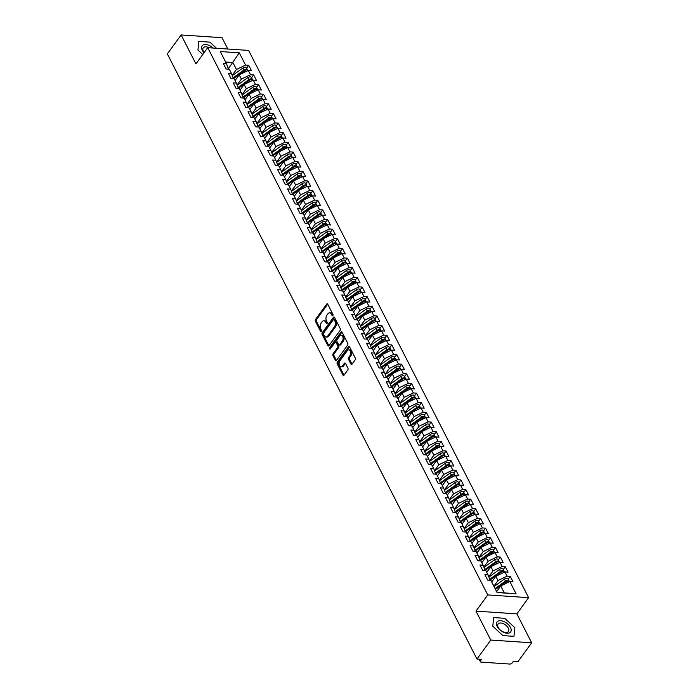 <?xml version="1.0" encoding="UTF-8"?>
<svg xmlns="http://www.w3.org/2000/svg" width="699" height="699" viewBox="0 0 699 699"><rect width="100%" height="100%" fill="white"/><g stroke="black" fill="none" stroke-linecap="round" stroke-linejoin="round"><path stroke-width="1.05" d="M332.811 315.555A0.891 0.55 -86.2 0 0 332.899 314.297L327.752 304.24A1.276 0.786 -86.2 0 0 327.219 303.82A1.276 0.786 -86.2 0 0 326.651 304.144L315.52 319.452A1.276 0.786 -86.2 0 0 315.389 321.243L320.535 331.3A0.891 0.55 -86.2 0 0 321.4 330.111L320.727 328.81A4.08 2.508 -86.2 0 1 321.164 323.06L322.09 321.785A4.08 2.508 -86.2 0 1 323.908 320.745A4.08 2.508 -86.2 0 1 325.62 322.09L326.284 323.392A0.891 0.55 -86.2 0 0 327.149 322.204L326.485 320.902A4.08 2.508 -86.2 0 1 326.914 315.153L327.84 313.877A4.08 2.508 -86.2 0 1 329.666 312.837A4.08 2.508 -86.2 0 1 331.37 314.183L332.034 315.485A0.891 0.55 -86.2 0 0 332.811 315.555L332.034 315.485M350.933 364.048A1.276 0.786 -86.2 0 0 351.466 364.467A1.276 0.786 -86.2 0 0 352.034 364.144L355.162 359.845A1.276 0.786 -86.2 0 0 355.293 358.045L349.579 346.879A1.276 0.786 -86.2 0 0 349.046 346.459A1.276 0.786 -86.2 0 0 348.478 346.783L337.337 362.091A1.276 0.786 -86.2 0 0 337.206 363.891L342.921 375.057A1.276 0.786 -86.2 0 0 343.454 375.477A1.276 0.786 -86.2 0 0 344.022 375.153L347.796 369.963A1.276 0.786 -86.2 0 0 347.927 368.172L345.489 363.384A1.276 0.786 -86.2 0 0 344.948 362.964A1.276 0.786 -86.2 0 0 344.38 363.288L342.51 365.865A3.408 2.097 -86.2 0 1 340.99 366.73A3.408 2.097 -86.2 0 1 339.198 364.485A3.408 2.097 -86.2 0 1 339.924 360.798L347.246 350.723A3.408 2.097 -86.2 0 1 348.775 349.858A3.408 2.097 -86.2 0 1 350.566 352.104A3.408 2.097 -86.2 0 1 349.841 355.791L348.618 357.469A1.276 0.786 -86.2 0 0 348.486 359.26L350.933 364.048L351.955 364.109A1.276 0.786 -86.2 0 0 351.999 364.188M227.813 49.026L222.02 37.694L181.137 34.95L167.332 53.928L476.98 659.035L481.585 659.34L480.571 660.73A1.948 1.075 152.9 0 0 480.37 661.717A1.948 1.075 152.9 0 0 481.165 662.128L509.781 664.05A1.948 1.075 152.9 0 0 512.253 662.853L513.267 661.464L517.863 661.778L531.668 642.8L516.858 613.871L528.645 597.671L487.762 594.928L475.975 611.127L490.785 640.057L476.98 659.035M181.137 34.95L195.938 63.88L207.725 47.681L487.762 594.928M340.09 330.409A1.276 0.786 -86.2 0 0 340.23 328.609L334.515 317.442A1.276 0.786 -86.2 0 0 333.982 317.023A1.276 0.786 -86.2 0 0 333.406 317.346L322.274 332.654A1.276 0.786 -86.2 0 0 322.143 334.454L327.857 345.621A1.276 0.786 -86.2 0 0 328.39 346.04A1.276 0.786 -86.2 0 0 328.958 345.717L340.09 330.409M342.047 332.156L347.761 343.331A1.276 0.786 -86.2 0 1 347.63 345.123L336.49 360.431A1.276 0.786 -86.2 0 1 335.922 360.763A1.276 0.786 -86.2 0 1 335.389 360.334L332.942 355.555A1.276 0.786 -86.2 0 1 333.074 353.764L337.591 347.552A1.276 0.786 -86.2 0 0 337.731 345.752L336.105 342.589A1.276 0.786 -86.2 0 0 335.572 342.161A1.276 0.786 -86.2 0 0 335.004 342.493L330.304 348.95A0.891 0.55 -86.2 0 1 329.622 347.63L340.946 332.06A1.276 0.786 -86.2 0 1 341.514 331.737A1.276 0.786 -86.2 0 1 342.047 332.156M528.645 597.671L248.608 50.424L207.725 47.681M228.521 68.537L239.276 52.818L220.264 51.543L226.528 63.792L223.365 63.583L226.127 68.983L229.289 69.192L231.465 73.439L228.293 73.22L231.063 78.62L234.226 78.838L236.402 83.076L233.23 82.866L235.991 88.266L239.163 88.476L241.33 92.722L238.167 92.513L240.928 97.912L244.1 98.122L246.266 102.369L243.103 102.15L245.865 107.55L249.027 107.768L251.203 112.006L248.031 111.796L250.801 117.196L253.964 117.406L256.14 121.652L252.968 121.443L255.729 126.842L258.901 127.052L261.077 131.298L257.905 131.08L260.666 136.48L263.838 136.698L266.004 140.936L262.841 140.726L265.603 146.126L268.774 146.336L270.941 150.582L267.769 150.372L270.539 155.772L273.702 155.982L275.878 160.228L272.706 160.01L275.467 165.41L278.639 165.628L280.815 169.866L277.643 169.656L280.404 175.056L283.576 175.266L285.742 179.512L282.579 179.293L285.341 184.702L288.512 184.912L290.679 189.149L287.507 188.94L290.277 194.339L293.44 194.558L295.616 198.796L292.444 198.586L295.214 203.986L298.377 204.195L300.553 208.442L297.381 208.223L300.142 213.623L303.314 213.842L305.48 218.079L302.317 217.87L305.079 223.269L308.25 223.479L310.417 227.725L307.254 227.516L310.015 232.916L313.178 233.125L315.354 237.372L312.182 237.153L314.952 242.553L318.115 242.771L320.291 247.009L317.119 246.799L319.88 252.199L323.052 252.409L325.218 256.655L322.056 256.446L324.817 261.845L327.988 262.055L330.155 266.302L326.992 266.083L329.753 271.483L332.925 271.701L335.092 275.939L331.92 275.729L334.69 281.129L337.853 281.339L340.029 285.585L336.857 285.375L339.618 290.775L342.79 290.985L344.965 295.231L341.794 295.013L344.555 300.413L347.726 300.631L349.893 304.869L346.73 304.659L349.491 310.059L352.663 310.269L354.83 314.515L351.658 314.305L354.428 319.705L357.591 319.915L359.767 324.161L356.595 323.943L359.356 329.343L362.528 329.561L364.703 333.799L361.532 333.589L364.293 338.989L367.464 339.198L369.631 343.445L366.468 343.235L369.229 348.635L372.401 348.845L374.568 353.091L371.405 352.873L374.166 358.272L377.329 358.491L379.505 362.729L376.333 362.519L379.103 367.919L382.266 368.128L384.441 372.375L381.27 372.156L384.031 377.565L387.202 377.775L389.369 382.012L386.206 381.803L388.967 387.202L392.139 387.421L394.306 391.658L391.143 391.449L393.904 396.849L397.067 397.058L399.243 401.305L396.071 401.086L398.841 406.486L402.004 406.704L404.179 410.942L401.008 410.732L403.769 416.132L406.94 416.342L409.116 420.588L405.944 420.379L408.705 425.778L411.877 425.988L414.044 430.234L410.881 430.016L413.642 435.416L416.814 435.634L418.981 439.872L415.809 439.662L418.579 445.062L421.742 445.272L423.917 449.518L420.746 449.308L423.507 454.708L426.678 454.918L428.854 459.164L425.682 458.946L428.443 464.346L431.615 464.564L433.782 468.802L430.619 468.592L433.38 473.992L436.552 474.202L438.719 478.448L435.547 478.238L438.317 483.638L441.48 483.848L443.655 488.094L440.484 487.876L443.253 493.276L446.416 493.494L448.592 497.732L445.42 497.522L448.181 502.922L451.353 503.131L453.52 507.378L450.357 507.168L453.118 512.568L456.29 512.778L458.457 517.024L455.294 516.806L458.055 522.205L461.218 522.424L463.393 526.662L460.222 526.452L462.991 531.852L466.154 532.061L468.33 536.308L465.158 536.098L467.919 541.498L471.091 541.708L473.258 545.954L470.095 545.736L472.856 551.135L476.028 551.354L478.195 555.591L475.032 555.382L477.793 560.781L480.964 560.991L483.131 565.238L479.96 565.019L482.729 570.428L485.892 570.637L488.068 574.875L484.896 574.665L487.657 580.065L490.829 580.284L497.094 592.525L516.107 593.801L509.842 581.559L500.755 585.945L496.631 591.616M239.276 52.818L245.541 65.068L236.454 69.454L232.234 75.265M246.651 68.109L248.713 65.278L245.541 65.068M248.713 65.278L251.474 70.678L248.302 70.468L250.478 74.714L241.391 79.101L237.162 84.902M251.588 77.755L253.641 74.924L250.478 74.714M253.641 74.924L256.411 80.324L253.239 80.114L255.406 84.352L246.319 88.747L242.099 94.548M256.524 87.392L258.578 84.57L255.406 84.352M258.578 84.57L261.339 89.97L258.176 89.752L260.343 93.998L251.256 98.384L247.035 104.195M261.461 97.039L263.514 94.208L260.343 93.998M263.514 94.208L266.275 99.608L263.104 99.398L265.279 103.644L256.192 108.03L251.972 113.832M266.389 106.676L268.451 103.854L265.279 103.644M268.451 103.854L271.212 109.254L268.04 109.044L270.216 113.282L261.129 117.677L256.9 123.478M271.326 116.322L273.379 113.5L270.216 113.282M273.379 113.5L276.149 118.9L272.977 118.681L275.144 122.928L266.057 127.314L261.837 133.125M276.262 125.969L278.316 123.138L275.144 122.928M278.316 123.138L281.077 128.537L277.914 128.328L280.081 132.574L270.994 136.96L266.773 142.762M281.199 135.606L283.252 132.784L280.081 132.574M283.252 132.784L286.013 138.184L282.85 137.974L285.017 142.212L275.93 146.598L271.71 152.408M286.127 145.252L288.189 142.43L285.017 142.212M288.189 142.43L290.95 147.83L287.778 147.611L289.954 151.858L280.867 156.244L276.638 162.054M291.064 154.898L293.117 152.067L289.954 151.858M293.117 152.067L295.887 157.467L292.715 157.258L294.891 161.504L285.804 165.89L281.575 171.692M296 164.536L298.054 161.714L294.891 161.504M298.054 161.714L300.815 167.113L297.652 166.904L299.819 171.141L290.732 175.528L286.511 181.338M300.937 174.182L302.99 171.36L299.819 171.141M302.99 171.36L305.751 176.76L302.588 176.541L304.755 180.788L295.668 185.174L291.448 190.984M305.865 183.828L307.927 180.997L304.755 180.788M307.927 180.997L310.688 186.397L307.516 186.187L309.692 190.434L300.605 194.82L296.385 200.622M310.802 193.466L312.855 190.644L309.692 190.434M312.855 190.644L315.625 196.043L312.453 195.834L314.629 200.071L305.542 204.458L301.313 210.268M315.738 203.112L317.792 200.29L314.629 200.071M317.792 200.29L320.561 205.689L317.39 205.471L319.557 209.717L310.47 214.104L306.249 219.905M320.675 212.758L322.728 209.927L319.557 209.717M322.728 209.927L325.489 215.327L322.326 215.117L324.493 219.364L315.406 223.75L311.186 229.552M325.612 222.396L327.665 219.573L324.493 219.364M327.665 219.573L330.426 224.973L327.254 224.763L329.43 229.001L320.343 233.387L316.123 239.198M330.54 232.042L332.602 229.211L329.43 229.001M332.602 229.211L335.363 234.619L332.191 234.401L334.367 238.647L325.28 243.034L321.051 248.835M335.476 241.688L337.53 238.857L334.367 238.647M337.53 238.857L340.299 244.257L337.128 244.047L339.295 248.285L330.208 252.68L325.987 258.481M340.413 251.325L342.466 248.503L339.295 248.285M342.466 248.503L345.227 253.903L342.064 253.685L344.231 257.931L335.144 262.317L330.924 268.128M345.35 260.972L347.403 258.141L344.231 257.931M347.403 258.141L350.164 263.54L346.992 263.331L349.168 267.577L340.081 271.963L335.861 277.765M350.278 270.618L352.34 267.787L349.168 267.577M352.34 267.787L355.101 273.187L351.929 272.977L354.105 277.215L345.018 281.61L340.789 287.411M355.214 280.255L357.268 277.433L354.105 277.215M357.268 277.433L360.037 282.833L356.866 282.614L359.041 286.861L349.946 291.247L345.725 297.058M360.151 289.902L362.204 287.071L359.041 286.861M362.204 287.071L364.965 292.47L361.802 292.261L363.969 296.507L354.882 300.893L350.662 306.695M365.088 299.539L367.141 296.717L363.969 296.507M367.141 296.717L369.902 302.117L366.739 301.907L368.906 306.145L359.819 310.539L355.599 316.341M370.016 309.185L372.078 306.363L368.906 306.145M372.078 306.363L374.839 311.763L371.667 311.544L373.843 315.791L364.756 320.177L360.527 325.987M374.952 318.831L377.006 316L373.843 315.791M377.006 316L379.775 321.4L376.604 321.191L378.779 325.437L369.692 329.823L365.463 335.625M379.889 328.469L381.942 325.647L378.779 325.437M381.942 325.647L384.703 331.046L381.54 330.837L383.707 335.074L374.62 339.461L370.4 345.271M384.826 338.115L386.879 335.293L383.707 335.074M386.879 335.293L389.64 340.693L386.477 340.474L388.644 344.721L379.557 349.107L375.337 354.917M389.754 347.761L391.816 344.93L388.644 344.721M391.816 344.93L394.577 350.33L391.405 350.12L393.581 354.367L384.494 358.753L380.273 364.555M394.69 357.399L396.744 354.576L393.581 354.367M396.744 354.576L399.513 359.976L396.342 359.767L398.517 364.004L389.43 368.39L385.201 374.201M399.627 367.045L401.68 364.223L398.517 364.004M401.68 364.223L404.45 369.622L401.278 369.404L403.445 373.65L394.358 378.037L390.138 383.847M404.564 376.691L406.617 373.86L403.445 373.65M406.617 373.86L409.378 379.26L406.215 379.05L408.382 383.297L399.295 387.683L395.075 393.485M409.5 386.329L411.554 383.506L408.382 383.297M411.554 383.506L414.315 388.906L411.143 388.696L413.319 392.934L404.232 397.32L400.011 403.131M414.428 395.975L416.49 393.153L413.319 392.934M416.49 393.153L419.251 398.552L416.08 398.334L418.255 402.58L409.168 406.967L404.939 412.768M419.365 405.621L421.418 402.79L418.255 402.58M421.418 402.79L424.188 408.19L421.016 407.98L423.183 412.218L414.096 416.613L409.876 422.414M424.302 415.258L426.355 412.436L423.183 412.218M426.355 412.436L429.116 417.836L425.953 417.626L428.12 421.864L419.033 426.25L414.813 432.061M429.238 424.905L431.292 422.074L428.12 421.864M431.292 422.074L434.053 427.482L430.89 427.264L433.057 431.51L423.97 435.896L419.75 441.698M434.166 434.551L436.228 431.72L433.057 431.51M436.228 431.72L438.989 437.12L435.818 436.91L437.993 441.148L428.906 445.543L424.677 451.344M439.103 444.188L441.156 441.366L437.993 441.148M441.156 441.366L443.926 446.766L440.754 446.547L442.93 450.794L433.834 455.18L429.614 460.991M444.04 453.834L446.093 451.004L442.93 450.794M446.093 451.004L448.854 456.403L445.691 456.194L447.858 460.44L438.771 464.826L434.551 470.628M448.976 463.481L451.03 460.65L447.858 460.44M451.03 460.65L453.791 466.05L450.628 465.84L452.795 470.077L443.708 474.472L439.488 480.274M453.904 473.118L455.966 470.296L452.795 470.077M455.966 470.296L458.727 475.696L455.556 475.477L457.731 479.724L448.644 484.11L444.415 489.92M458.841 482.764L460.894 479.933L457.731 479.724M460.894 479.933L463.664 485.333L460.492 485.123L462.668 489.37L453.581 493.756L449.352 499.558M463.778 492.402L465.831 489.58L462.668 489.37M465.831 489.58L468.592 494.979L465.429 494.77L467.596 499.007L458.509 503.402L454.289 509.204M468.714 502.048L470.768 499.226L467.596 499.007M470.768 499.226L473.529 504.626L470.366 504.407L472.533 508.654L463.446 513.04L459.226 518.85M473.651 511.694L475.704 508.863L472.533 508.654M475.704 508.863L478.466 514.263L475.294 514.053L477.469 518.3L468.382 522.686L464.162 528.488M478.579 521.332L480.641 518.509L477.469 518.3M480.641 518.509L483.402 523.909L480.23 523.7L482.406 527.937L473.319 532.323L469.09 538.134M483.516 530.978L485.569 528.156L482.406 527.937M485.569 528.156L488.339 533.555L485.167 533.337L487.334 537.583L478.247 541.97L474.027 547.78M488.452 540.624L490.506 537.793L487.334 537.583M490.506 537.793L493.267 543.193L490.104 542.983L492.271 547.23L483.184 551.616L478.964 557.418M493.389 550.262L495.442 547.439L492.271 547.23M495.442 547.439L498.204 552.839L495.032 552.629L497.207 556.867L488.12 561.253L483.9 567.064M498.317 559.908L500.379 557.086L497.207 556.867M500.379 557.086L503.14 562.485L499.968 562.267L502.144 566.513L493.057 570.9L488.828 576.71M503.254 569.554L505.307 566.723L502.144 566.513M505.307 566.723L508.077 572.123L504.905 571.913L507.072 576.159L497.985 580.546L493.87 586.216M508.19 579.191L510.244 576.369L507.072 576.159M510.244 576.369L513.005 581.769L509.842 581.559M490.069 580.231L488.068 574.875M497.033 592.403L504.302 592.883L500.755 585.945M504.302 592.883L516.107 593.801M485.132 570.585L483.131 565.238M497.985 580.546L495.818 576.299L491.694 581.97M504.905 571.913L495.818 576.299M480.204 560.939L478.195 555.591M493.057 570.9L490.881 566.653L486.757 572.324M499.968 562.267L490.881 566.653M475.268 551.301L473.258 545.954M488.12 561.253L485.945 557.016L481.821 562.686M495.032 552.629L485.945 557.016M470.331 541.655L468.33 536.308M483.184 551.616L481.017 547.369L476.893 553.04M490.104 542.983L481.017 547.369M465.394 532.009L463.393 526.662M478.247 541.97L476.08 537.732L471.956 543.394M485.167 533.337L476.08 537.732M460.466 522.371L458.457 517.024M473.319 532.323L471.143 528.086L467.019 533.756M480.23 523.7L471.143 528.086M455.53 512.725L453.52 507.378M468.382 522.686L466.207 518.44L462.083 524.11M475.294 514.053L466.207 518.44M450.593 503.079L448.592 497.732M463.446 513.04L461.279 508.802L457.155 514.464M470.366 504.407L461.279 508.802M445.656 493.442L443.655 488.094M458.509 503.402L456.342 499.156L452.218 504.827M465.429 494.77L456.342 499.156M440.728 483.795L438.719 478.448M453.581 493.756L451.405 489.51L447.281 495.18M460.492 485.123L451.405 489.51M435.792 474.158L433.782 468.802M448.644 484.11L446.469 479.872L442.345 485.534M455.556 475.477L446.469 479.872M430.855 464.512L428.854 459.164M443.708 474.472L441.541 470.226L437.417 475.897M450.628 465.84L441.541 470.226M425.918 454.866L423.917 449.518M438.771 464.826L436.604 460.58L432.48 466.25M445.691 456.194L436.604 460.58M420.99 445.228L418.981 439.872M433.834 455.18L431.667 450.942L427.543 456.613M440.754 446.547L431.667 450.942M416.054 435.582L414.044 430.234M428.906 445.543L426.731 441.296L422.607 446.967M435.818 436.91L426.731 441.296M411.117 425.936L409.116 420.588M423.97 435.896L421.794 431.65L417.679 437.321M430.89 427.264L421.794 431.65M406.18 416.298L404.179 410.942M419.033 426.25L416.866 422.013L412.742 427.683M425.953 417.626L416.866 422.013M401.243 406.652L399.243 401.305M414.096 416.613L411.929 412.366L407.805 418.037M421.016 407.98L411.929 412.366M396.316 397.006L394.306 391.658M409.168 406.967L406.993 402.72L402.869 408.391M416.08 398.334L406.993 402.72M391.379 387.368L389.369 382.012M404.232 397.32L402.056 393.083L397.932 398.753M411.143 388.696L402.056 393.083M386.442 377.722L384.441 372.375M399.295 387.683L397.128 383.436L393.004 389.107M406.215 379.05L397.128 383.436M381.505 368.076L379.505 362.729M394.358 378.037L392.191 373.79L388.067 379.461M401.278 369.404L392.191 373.79M376.578 358.438L374.568 353.091M389.43 368.39L387.255 364.153L383.131 369.823M396.342 359.767L387.255 364.153M371.641 348.792L369.631 343.445M384.494 358.753L382.318 354.507L378.194 360.177M391.405 350.12L382.318 354.507M366.704 339.146L364.703 333.799M379.557 349.107L377.39 344.869L373.266 350.531M386.477 340.474L377.39 344.869M361.767 329.509L359.767 324.161M374.62 339.461L372.453 335.223L368.329 340.894M381.54 330.837L372.453 335.223M356.839 319.862L354.83 314.515M369.692 329.823L367.517 325.577L363.393 331.247M376.604 321.191L367.517 325.577M351.903 310.216L349.893 304.869M364.756 320.177L362.58 315.939L358.456 321.601M371.667 311.544L362.58 315.939M346.966 300.579L344.965 295.231M359.819 310.539L357.652 306.293L353.528 311.964M366.739 301.907L357.652 306.293M342.029 290.933L340.029 285.585M354.882 300.893L352.715 296.647L348.591 302.317M361.802 292.261L352.715 296.647M337.093 281.295L335.092 275.939M349.946 291.247L347.779 287.009L343.655 292.671M356.866 282.614L347.779 287.009M332.165 271.649L330.155 266.302M345.018 281.61L342.842 277.363L338.718 283.034M351.929 272.977L342.842 277.363M327.228 262.003L325.218 256.655M340.081 271.963L337.905 267.717L333.79 273.388M346.992 263.331L337.905 267.717M322.291 252.365L320.291 247.009M335.144 262.317L332.977 258.08L328.853 263.75M342.064 253.685L332.977 258.08M317.355 242.719L315.354 237.372M330.208 252.68L328.041 248.433L323.917 254.104M337.128 244.047L328.041 248.433M312.427 233.073L310.417 227.725M325.28 243.034L323.104 238.787L318.98 244.458M332.191 234.401L323.104 238.787M307.49 223.435L305.48 218.079M320.343 233.387L318.167 229.15L314.043 234.82M327.254 224.763L318.167 229.15M302.553 213.789L300.553 208.442M315.406 223.75L313.239 219.503L309.115 225.174M322.326 215.117L313.239 219.503M297.617 204.143L295.616 198.796M310.47 214.104L308.303 209.857L304.179 215.528M317.39 205.471L308.303 209.857M292.689 194.505L290.679 189.149M305.542 204.458L303.366 200.22L299.242 205.89M312.453 195.834L303.366 200.22M287.752 184.859L285.742 179.512M300.605 194.82L298.429 190.574L294.305 196.244M307.516 186.187L298.429 190.574M282.815 175.213L280.815 169.866M295.668 185.174L293.501 180.927L289.377 186.598M302.588 176.541L293.501 180.927M277.879 165.576L275.878 160.228M290.732 175.528L288.565 171.29L284.441 176.961M297.652 166.904L288.565 171.29M272.951 155.929L270.941 150.582M285.804 165.89L283.628 161.644L279.504 167.314M292.715 157.258L283.628 161.644M268.014 146.283L266.004 140.936M280.867 156.244L278.691 152.006L274.567 157.668M287.778 147.611L278.691 152.006M263.077 136.646L261.077 131.298M275.93 146.598L273.755 142.36L269.639 148.031M282.85 137.974L273.755 142.36M258.141 127L256.14 121.652M270.994 136.96L268.827 132.714L264.703 138.385M277.914 128.328L268.827 132.714M253.204 117.362L251.203 112.006M266.057 127.314L263.89 123.076L259.766 128.738M272.977 118.681L263.89 123.076M248.276 107.716L246.266 102.369M261.129 117.677L258.953 113.43L254.829 119.101M268.04 109.044L258.953 113.43M243.339 98.07L241.33 92.722M256.192 108.03L254.017 103.784L249.893 109.455M263.104 99.398L254.017 103.784M238.403 88.432L236.402 83.076M251.256 98.384L249.089 94.147L244.965 99.808M258.176 89.752L249.089 94.147M233.466 78.786L231.465 73.439M246.319 88.747L244.152 84.5L240.028 90.171M253.239 80.114L244.152 84.5M228.538 69.14L226.528 63.792M241.391 79.101L239.215 74.854L235.091 80.525M248.302 70.468L239.215 74.854M490.785 640.057L531.668 642.8M197.939 50.048L202.754 54.505L197.939 50.048L198.848 41.398L197.939 50.048M209.883 42.141L198.848 41.398L209.883 42.141L216.489 48.266L209.883 42.141M516.858 613.871L475.975 611.127M504.73 618.318L493.695 617.575L492.786 626.225L502.922 635.609L513.957 636.352L514.857 627.702L504.73 618.318L514.857 627.702L513.957 636.352L502.922 635.609L492.786 626.225L493.695 617.575L504.73 618.318M236.454 69.454L232.898 62.517L225.628 62.028M332.934 315.31L332.392 314.253A4.08 2.508 -86.2 0 0 330.688 312.907L329.666 312.837M323.908 320.745L324.93 320.815A4.08 2.508 -86.2 0 1 326.643 322.16L327.184 323.218M327.709 304.161A1.276 0.786 -86.2 0 0 327.674 304.214L316.542 319.522A1.276 0.786 -86.2 0 0 316.402 321.313L321.426 331.134M334.471 317.363A1.276 0.786 -86.2 0 0 334.428 317.416L323.296 332.724A1.276 0.786 -86.2 0 0 323.165 334.515L328.88 345.69A1.276 0.786 -86.2 0 0 328.923 345.76M334.183 319.67A0.891 0.55 -86.2 0 0 333.406 319.609L323.637 333.039A0.891 0.55 -86.2 0 0 323.541 334.297L324.24 335.677A4.08 2.508 -86.2 0 0 325.952 337.023A4.08 2.508 -86.2 0 0 327.77 335.983L334.454 326.8A4.08 2.508 -86.2 0 0 334.882 321.042L334.183 319.67L335.205 319.74A0.891 0.55 -86.2 0 0 334.83 319.443L333.807 319.382M325.952 337.023L326.975 337.093A4.08 2.508 -86.2 0 0 328.792 336.053L327.77 335.983M335.205 319.74L335.904 321.112A4.08 2.508 -86.2 0 1 335.476 326.861L328.792 336.053M335.572 342.161L336.595 342.23A1.276 0.786 -86.2 0 1 337.128 342.65L338.753 345.822A1.276 0.786 -86.2 0 1 338.613 347.621L334.096 353.834A1.276 0.786 -86.2 0 0 333.965 355.625L336.411 360.404A1.276 0.786 -86.2 0 0 336.455 360.483M342.003 332.086A1.276 0.786 -86.2 0 0 341.96 332.13L330.644 347.691A0.891 0.55 -86.2 0 0 330.47 348.722M342.274 341.112A3.408 2.097 -86.2 0 0 342.999 337.425A3.408 2.097 -86.2 0 0 341.208 335.179A3.408 2.097 -86.2 0 0 339.688 336.044L337.101 339.6A1.276 0.786 -86.2 0 0 336.97 341.392L338.596 344.563A1.276 0.786 -86.2 0 0 339.129 344.983A1.276 0.786 -86.2 0 0 339.697 344.659L342.274 341.112L343.296 341.182A3.408 2.097 -86.2 0 0 344.022 337.495A3.408 2.097 -86.2 0 0 342.23 335.249L341.208 335.179M339.129 344.983L340.151 345.053A1.276 0.786 -86.2 0 0 340.719 344.729L339.697 344.659M343.296 341.182L340.719 344.729M348.775 349.858L349.797 349.919A3.408 2.097 -86.2 0 1 351.588 352.174A3.408 2.097 -86.2 0 1 350.863 355.852L349.64 357.538A1.276 0.786 -86.2 0 0 349.509 359.33L351.955 364.109M340.99 366.73L342.012 366.8A3.408 2.097 -86.2 0 0 343.532 365.935L342.51 365.865M345.446 363.314A1.276 0.786 -86.2 0 0 345.402 363.358L343.532 365.935M349.535 346.8A1.276 0.786 -86.2 0 0 349.5 346.853L338.36 362.161A1.276 0.786 -86.2 0 0 338.229 363.952L343.943 375.127A1.276 0.786 -86.2 0 0 343.987 375.206M233.256 77.711L243.925 70.005A2.595 1.433 -27.1 0 1 246.432 69.184A2.595 1.433 -27.1 0 1 247.481 69.734L246.45 67.707A2.595 1.433 152.9 0 0 245.393 67.156A2.595 1.433 152.9 0 0 242.885 67.978L232.365 75.579M247.481 69.734A2.595 1.433 -27.1 0 1 247.577 70.171M233.597 78.524L244.318 70.774A2.595 1.433 -27.1 0 1 246.826 69.952A2.595 1.433 -27.1 0 1 247.883 70.503L247.953 70.643M235.572 79.869L234.978 80.298M238.193 87.358L248.861 79.651A2.595 1.433 -27.1 0 1 251.369 78.821A2.595 1.433 -27.1 0 1 252.418 79.371L251.387 77.353A2.595 1.433 152.9 0 0 250.329 76.803A2.595 1.433 152.9 0 0 247.822 77.624L237.302 85.226M252.418 79.371A2.595 1.433 -27.1 0 1 252.505 79.817M238.534 88.161L249.255 80.42A2.595 1.433 -27.1 0 1 251.762 79.599A2.595 1.433 -27.1 0 1 252.811 80.149L252.881 80.28M240.508 89.516L239.914 89.944M243.13 96.995L253.789 89.289A2.595 1.433 -27.1 0 1 256.306 88.467A2.595 1.433 -27.1 0 1 257.354 89.018L256.315 86.991A2.595 1.433 152.9 0 0 255.266 86.44A2.595 1.433 152.9 0 0 252.758 87.27L242.23 94.872M257.354 89.018A2.595 1.433 -27.1 0 1 257.442 89.455M243.462 97.808L254.191 90.066A2.595 1.433 -27.1 0 1 256.699 89.236A2.595 1.433 -27.1 0 1 257.748 89.787L257.817 89.926M245.436 99.153L244.842 99.581M248.058 106.641L258.726 98.935A2.595 1.433 -27.1 0 1 261.234 98.113A2.595 1.433 -27.1 0 1 262.291 98.664L261.251 96.637A2.595 1.433 152.9 0 0 260.203 96.086A2.595 1.433 152.9 0 0 257.695 96.908L247.166 104.509M262.291 98.664A2.595 1.433 -27.1 0 1 262.378 99.101M248.398 107.454L259.119 99.704A2.595 1.433 -27.1 0 1 261.636 98.882A2.595 1.433 -27.1 0 1 262.684 99.433L262.754 99.573M250.373 108.799L249.779 109.227M252.994 116.287L263.663 108.581A2.595 1.433 -27.1 0 1 266.17 107.751A2.595 1.433 -27.1 0 1 267.219 108.301L266.188 106.283A2.595 1.433 152.9 0 0 265.139 105.732A2.595 1.433 152.9 0 0 262.623 106.554L252.103 114.155M267.219 108.301A2.595 1.433 -27.1 0 1 267.315 108.747M253.335 117.091L264.056 109.35A2.595 1.433 -27.1 0 1 266.564 108.528A2.595 1.433 -27.1 0 1 267.621 109.079L267.691 109.21M255.31 118.446L254.716 118.874M213.125 48.039A8.44 4.762 36 0 0 204.16 44.614A8.44 4.762 36 0 0 202.334 50.337A8.44 4.762 36 0 0 204.038 52.74M209.088 47.768A6.387 3.609 36 0 0 203.234 47.82A6.387 3.609 36 0 0 203.374 51.237A6.387 3.609 36 0 0 204.204 52.512M510.462 627.414A8.44 4.762 36 0 0 500.615 620.695A8.44 4.762 36 0 0 497.181 626.522A8.44 4.762 36 0 0 507.028 633.233A8.44 4.762 36 0 0 510.462 627.414M508.278 628.095A6.387 3.609 36 0 0 503.079 623.56A6.387 3.609 36 0 0 498.081 623.997A6.387 3.609 36 0 0 498.221 627.414A6.387 3.609 36 0 0 503.42 631.948A6.387 3.609 36 0 0 508.418 631.512A6.387 3.609 36 0 0 508.278 628.095M257.931 125.925L268.599 118.218A2.595 1.433 -27.1 0 1 271.107 117.397A2.595 1.433 -27.1 0 1 272.156 117.948L271.125 115.92A2.595 1.433 152.9 0 0 270.067 115.37A2.595 1.433 152.9 0 0 267.56 116.2L257.04 123.802M272.156 117.948A2.595 1.433 -27.1 0 1 272.243 118.384M258.272 126.737L268.993 118.996A2.595 1.433 -27.1 0 1 271.5 118.166A2.595 1.433 -27.1 0 1 272.549 118.716L272.619 118.856M260.246 128.083L259.652 128.511M262.868 135.571L273.527 127.865A2.595 1.433 -27.1 0 1 276.044 127.043A2.595 1.433 -27.1 0 1 277.092 127.594L276.053 125.567A2.595 1.433 152.9 0 0 275.004 125.016A2.595 1.433 152.9 0 0 272.496 125.837L261.968 133.439M277.092 127.594A2.595 1.433 -27.1 0 1 277.18 128.031M263.2 136.384L273.929 128.633A2.595 1.433 -27.1 0 1 276.437 127.812A2.595 1.433 -27.1 0 1 277.486 128.363L277.555 128.502M265.174 137.729L264.58 138.157M267.796 145.217L278.464 137.511A2.595 1.433 -27.1 0 1 280.972 136.681A2.595 1.433 -27.1 0 1 282.029 137.231L280.989 135.204A2.595 1.433 152.9 0 0 279.941 134.662A2.595 1.433 152.9 0 0 277.433 135.484L266.904 143.085M282.029 137.231A2.595 1.433 -27.1 0 1 282.116 137.677M268.136 146.021L278.857 138.28A2.595 1.433 -27.1 0 1 281.374 137.458A2.595 1.433 -27.1 0 1 282.422 138.009L282.492 138.14M270.111 147.375L269.517 147.804M272.732 154.855L283.401 147.148A2.595 1.433 -27.1 0 1 285.908 146.327A2.595 1.433 -27.1 0 1 286.957 146.877L285.926 144.85A2.595 1.433 152.9 0 0 284.877 144.3A2.595 1.433 152.9 0 0 282.361 145.121L271.841 152.723M286.957 146.877A2.595 1.433 -27.1 0 1 287.053 147.314M273.073 155.667L283.794 147.926A2.595 1.433 -27.1 0 1 286.302 147.096A2.595 1.433 -27.1 0 1 287.359 147.646L287.429 147.786M275.048 157.013L274.454 157.441M277.669 164.501L288.338 156.794A2.595 1.433 -27.1 0 1 290.845 155.973A2.595 1.433 -27.1 0 1 291.894 156.524L290.863 154.496A2.595 1.433 152.9 0 0 289.805 153.946A2.595 1.433 152.9 0 0 287.298 154.767L276.778 162.369M291.894 156.524A2.595 1.433 -27.1 0 1 291.981 156.96M278.01 165.314L288.731 157.563A2.595 1.433 -27.1 0 1 291.238 156.742A2.595 1.433 -27.1 0 1 292.287 157.292L292.357 157.432M279.984 166.659L279.39 167.087M282.606 174.138L293.274 166.441A2.595 1.433 -27.1 0 1 295.782 165.611A2.595 1.433 -27.1 0 1 296.83 166.161L295.791 164.134A2.595 1.433 152.9 0 0 294.742 163.583A2.595 1.433 152.9 0 0 292.234 164.414L281.714 172.015M296.83 166.161A2.595 1.433 -27.1 0 1 296.918 166.607M282.946 174.951L293.667 167.21A2.595 1.433 -27.1 0 1 296.175 166.388A2.595 1.433 -27.1 0 1 297.224 166.93L297.293 167.07M284.921 176.305L284.327 176.733M287.534 183.785L298.202 176.078A2.595 1.433 -27.1 0 1 300.71 175.257A2.595 1.433 -27.1 0 1 301.767 175.807L300.727 173.78A2.595 1.433 152.9 0 0 299.679 173.23A2.595 1.433 152.9 0 0 297.171 174.051L286.642 181.653M301.767 175.807A2.595 1.433 -27.1 0 1 301.854 176.244M287.874 184.597L298.595 176.847A2.595 1.433 -27.1 0 1 301.112 176.026A2.595 1.433 -27.1 0 1 302.16 176.576L302.23 176.716M289.849 185.943L289.255 186.371M292.47 193.431L303.139 185.724A2.595 1.433 -27.1 0 1 305.646 184.903A2.595 1.433 -27.1 0 1 306.704 185.445L305.664 183.426A2.595 1.433 152.9 0 0 304.615 182.876A2.595 1.433 152.9 0 0 302.099 183.697L291.579 191.299M306.704 185.445A2.595 1.433 -27.1 0 1 306.791 185.89M292.811 194.243L303.532 186.493A2.595 1.433 -27.1 0 1 306.04 185.672A2.595 1.433 -27.1 0 1 307.097 186.222L307.167 186.362M294.786 195.589L294.192 196.017M297.407 203.068L308.076 195.362A2.595 1.433 -27.1 0 1 310.583 194.54A2.595 1.433 -27.1 0 1 311.632 195.091L310.601 193.064A2.595 1.433 152.9 0 0 309.543 192.513A2.595 1.433 152.9 0 0 307.036 193.343L296.516 200.945M311.632 195.091A2.595 1.433 -27.1 0 1 311.719 195.537M297.748 203.881L308.469 196.139A2.595 1.433 -27.1 0 1 310.976 195.309A2.595 1.433 -27.1 0 1 312.025 195.86L312.103 196M299.722 205.226L299.128 205.663M302.344 212.714L313.012 205.008A2.595 1.433 -27.1 0 1 315.52 204.187A2.595 1.433 -27.1 0 1 316.568 204.737L315.529 202.71A2.595 1.433 152.9 0 0 314.48 202.16A2.595 1.433 152.9 0 0 311.972 202.981L301.452 210.582M316.568 204.737A2.595 1.433 -27.1 0 1 316.656 205.174M302.684 213.527L313.405 205.777A2.595 1.433 -27.1 0 1 315.913 204.956A2.595 1.433 -27.1 0 1 316.962 205.506L317.031 205.646M304.659 214.873L304.065 215.301M307.272 222.361L317.94 214.654A2.595 1.433 -27.1 0 1 320.457 213.824A2.595 1.433 -27.1 0 1 321.505 214.375L320.465 212.356A2.595 1.433 152.9 0 0 319.417 211.806A2.595 1.433 152.9 0 0 316.909 212.627L306.38 220.229M321.505 214.375A2.595 1.433 -27.1 0 1 321.592 214.82M307.612 223.173L318.342 215.423A2.595 1.433 -27.1 0 1 320.85 214.602A2.595 1.433 -27.1 0 1 321.898 215.152L321.968 215.283M309.587 224.519L308.993 224.947M312.208 231.998L322.877 224.292A2.595 1.433 -27.1 0 1 325.385 223.47A2.595 1.433 -27.1 0 1 326.442 224.021L325.402 221.994A2.595 1.433 152.9 0 0 324.353 221.443A2.595 1.433 152.9 0 0 321.846 222.273L311.317 229.875M326.442 224.021A2.595 1.433 -27.1 0 1 326.529 224.466M312.549 232.811L323.27 225.069A2.595 1.433 -27.1 0 1 325.778 224.239A2.595 1.433 -27.1 0 1 326.835 224.79L326.905 224.929M314.524 234.156L313.93 234.593M317.145 241.644L327.814 233.938A2.595 1.433 -27.1 0 1 330.321 233.117A2.595 1.433 -27.1 0 1 331.37 233.667L330.339 231.64A2.595 1.433 152.9 0 0 329.281 231.089A2.595 1.433 152.9 0 0 326.774 231.911L316.254 239.512M331.37 233.667A2.595 1.433 -27.1 0 1 331.466 234.104M317.486 242.457L328.207 234.707A2.595 1.433 -27.1 0 1 330.714 233.885A2.595 1.433 -27.1 0 1 331.772 234.436L331.842 234.576M319.46 243.802L318.866 244.231M322.082 251.291L332.75 243.584A2.595 1.433 -27.1 0 1 335.258 242.754A2.595 1.433 -27.1 0 1 336.306 243.304L335.275 241.286A2.595 1.433 152.9 0 0 334.218 240.736A2.595 1.433 152.9 0 0 331.71 241.557L321.191 249.159M336.306 243.304A2.595 1.433 -27.1 0 1 336.394 243.75M322.422 252.094L333.143 244.353A2.595 1.433 -27.1 0 1 335.651 243.532A2.595 1.433 -27.1 0 1 336.7 244.082L336.769 244.213M324.397 253.449L323.803 253.877M327.018 260.928L337.678 253.221A2.595 1.433 -27.1 0 1 340.195 252.4A2.595 1.433 -27.1 0 1 341.243 252.951L340.203 250.924A2.595 1.433 152.9 0 0 339.155 250.373A2.595 1.433 152.9 0 0 336.647 251.203L326.118 258.805M341.243 252.951A2.595 1.433 -27.1 0 1 341.33 253.396M327.35 261.741L338.08 253.999A2.595 1.433 -27.1 0 1 340.588 253.169A2.595 1.433 -27.1 0 1 341.636 253.72L341.706 253.859M329.325 263.086L328.731 263.514M331.946 270.574L342.615 262.868A2.595 1.433 -27.1 0 1 345.123 262.046A2.595 1.433 -27.1 0 1 346.18 262.597L345.14 260.57A2.595 1.433 152.9 0 0 344.091 260.019A2.595 1.433 152.9 0 0 341.584 260.841L331.055 268.442M346.18 262.597A2.595 1.433 -27.1 0 1 346.267 263.034M332.287 271.387L343.008 263.637A2.595 1.433 -27.1 0 1 345.524 262.815A2.595 1.433 -27.1 0 1 346.573 263.366L346.643 263.506M334.262 272.732L333.668 273.16M336.883 280.22L347.552 272.514A2.595 1.433 -27.1 0 1 350.059 271.684A2.595 1.433 -27.1 0 1 351.108 272.234L350.077 270.216A2.595 1.433 152.9 0 0 349.028 269.665A2.595 1.433 152.9 0 0 346.512 270.487L335.992 278.088M351.108 272.234A2.595 1.433 -27.1 0 1 351.204 272.68M337.224 281.024L347.945 273.283A2.595 1.433 -27.1 0 1 350.452 272.461A2.595 1.433 -27.1 0 1 351.51 273.012L351.58 273.143M339.198 282.379L338.604 282.807M341.82 289.858L352.488 282.151A2.595 1.433 -27.1 0 1 354.996 281.33A2.595 1.433 -27.1 0 1 356.044 281.88L355.013 279.853A2.595 1.433 152.9 0 0 353.956 279.303A2.595 1.433 152.9 0 0 351.448 280.133L340.929 287.735M356.044 281.88A2.595 1.433 -27.1 0 1 356.132 282.317M342.161 290.67L352.881 282.929A2.595 1.433 -27.1 0 1 355.389 282.099A2.595 1.433 -27.1 0 1 356.438 282.649L356.507 282.789M344.135 292.016L343.541 292.444M346.756 299.504L357.416 291.798A2.595 1.433 -27.1 0 1 359.933 290.976A2.595 1.433 -27.1 0 1 360.981 291.527L359.941 289.5A2.595 1.433 152.9 0 0 358.893 288.949A2.595 1.433 152.9 0 0 356.385 289.77L345.856 297.372M360.981 291.527A2.595 1.433 -27.1 0 1 361.068 291.964M347.097 300.317L357.818 292.566A2.595 1.433 -27.1 0 1 360.326 291.745A2.595 1.433 -27.1 0 1 361.374 292.296L361.444 292.435M349.063 301.662L348.469 302.09M351.684 309.15L362.353 301.444A2.595 1.433 -27.1 0 1 364.861 300.614A2.595 1.433 -27.1 0 1 365.918 301.164L364.878 299.146A2.595 1.433 152.9 0 0 363.829 298.595A2.595 1.433 152.9 0 0 361.322 299.417L350.793 307.018M365.918 301.164A2.595 1.433 -27.1 0 1 366.005 301.61M352.025 309.954L362.746 302.213A2.595 1.433 -27.1 0 1 365.262 301.391A2.595 1.433 -27.1 0 1 366.311 301.942L366.381 302.073M354 311.308L353.406 311.737M356.621 318.788L367.29 311.081A2.595 1.433 -27.1 0 1 369.797 310.26A2.595 1.433 -27.1 0 1 370.846 310.81L369.815 308.783A2.595 1.433 152.9 0 0 368.766 308.233A2.595 1.433 152.9 0 0 366.25 309.063L355.73 316.664M370.846 310.81A2.595 1.433 -27.1 0 1 370.942 311.247M356.962 319.6L367.683 311.859A2.595 1.433 -27.1 0 1 370.19 311.029A2.595 1.433 -27.1 0 1 371.248 311.579L371.318 311.719M358.937 320.946L358.342 321.374M361.558 328.434L372.226 320.727A2.595 1.433 -27.1 0 1 374.734 319.906A2.595 1.433 -27.1 0 1 375.782 320.457L374.751 318.429A2.595 1.433 152.9 0 0 373.694 317.879A2.595 1.433 152.9 0 0 371.186 318.7L360.667 326.302M375.782 320.457A2.595 1.433 -27.1 0 1 375.87 320.893M361.899 329.246L372.619 321.496A2.595 1.433 -27.1 0 1 375.127 320.675A2.595 1.433 -27.1 0 1 376.176 321.225L376.254 321.365M363.873 330.592L363.279 331.02M366.494 338.08L377.163 330.374A2.595 1.433 -27.1 0 1 379.671 329.544A2.595 1.433 -27.1 0 1 380.719 330.094L379.679 328.067A2.595 1.433 152.9 0 0 378.631 327.525A2.595 1.433 152.9 0 0 376.123 328.347L365.603 335.948M380.719 330.094A2.595 1.433 -27.1 0 1 380.806 330.54M366.835 338.884L377.556 331.143A2.595 1.433 -27.1 0 1 380.064 330.321A2.595 1.433 -27.1 0 1 381.112 330.872L381.182 331.003M368.81 340.238L368.216 340.666M371.422 347.718L382.091 340.011A2.595 1.433 -27.1 0 1 384.607 339.19A2.595 1.433 -27.1 0 1 385.656 339.74L384.616 337.713A2.595 1.433 152.9 0 0 383.568 337.163A2.595 1.433 152.9 0 0 381.06 337.984L370.531 345.586M385.656 339.74A2.595 1.433 -27.1 0 1 385.743 340.177M371.763 348.53L382.484 340.789A2.595 1.433 -27.1 0 1 385 339.959A2.595 1.433 -27.1 0 1 386.049 340.509L386.119 340.649M373.738 349.876L373.144 350.304M376.359 357.364L387.028 349.657A2.595 1.433 -27.1 0 1 389.535 348.836A2.595 1.433 -27.1 0 1 390.592 349.386L389.553 347.359A2.595 1.433 152.9 0 0 388.504 346.809A2.595 1.433 152.9 0 0 385.988 347.63L375.468 355.232M390.592 349.386A2.595 1.433 -27.1 0 1 390.68 349.823M376.7 358.176L387.421 350.426A2.595 1.433 -27.1 0 1 389.928 349.605A2.595 1.433 -27.1 0 1 390.986 350.155L391.056 350.295M378.675 359.522L378.08 359.95M381.296 367.001L391.964 359.303A2.595 1.433 -27.1 0 1 394.472 358.473A2.595 1.433 -27.1 0 1 395.52 359.024L394.489 356.997A2.595 1.433 152.9 0 0 393.432 356.446A2.595 1.433 152.9 0 0 390.924 357.276L380.405 364.878M395.52 359.024A2.595 1.433 -27.1 0 1 395.608 359.469M381.637 367.814L392.357 360.072A2.595 1.433 -27.1 0 1 394.865 359.251A2.595 1.433 -27.1 0 1 395.922 359.793L395.992 359.933M383.611 369.168L383.017 369.596M386.232 376.647L396.901 368.941A2.595 1.433 -27.1 0 1 399.409 368.12A2.595 1.433 -27.1 0 1 400.457 368.67L399.417 366.643A2.595 1.433 152.9 0 0 398.369 366.093A2.595 1.433 152.9 0 0 395.861 366.914L385.341 374.515M400.457 368.67A2.595 1.433 -27.1 0 1 400.544 369.107M386.573 377.46L397.294 369.71A2.595 1.433 -27.1 0 1 399.802 368.889A2.595 1.433 -27.1 0 1 400.85 369.439L400.92 369.579M388.548 378.806L387.954 379.234M391.169 386.294L401.829 378.587A2.595 1.433 -27.1 0 1 404.345 377.766A2.595 1.433 -27.1 0 1 405.394 378.308L404.354 376.289A2.595 1.433 152.9 0 0 403.306 375.739A2.595 1.433 152.9 0 0 400.798 376.56L390.269 384.162M405.394 378.308A2.595 1.433 -27.1 0 1 405.481 378.753M391.501 387.106L402.231 379.356A2.595 1.433 -27.1 0 1 404.738 378.535A2.595 1.433 -27.1 0 1 405.787 379.085L405.857 379.225M393.476 388.452L392.882 388.88M396.097 395.931L406.766 388.225A2.595 1.433 -27.1 0 1 409.273 387.403A2.595 1.433 -27.1 0 1 410.33 387.954L409.291 385.927A2.595 1.433 152.9 0 0 408.242 385.376A2.595 1.433 152.9 0 0 405.735 386.206L395.206 393.808M410.33 387.954A2.595 1.433 -27.1 0 1 410.418 388.399M396.438 396.744L407.159 389.002A2.595 1.433 -27.1 0 1 409.675 388.172A2.595 1.433 -27.1 0 1 410.724 388.723L410.794 388.862M398.413 398.089L397.818 398.526M401.034 405.577L411.702 397.871A2.595 1.433 -27.1 0 1 414.21 397.049A2.595 1.433 -27.1 0 1 415.258 397.6L414.227 395.573A2.595 1.433 152.9 0 0 413.179 395.022A2.595 1.433 152.9 0 0 410.663 395.844L400.143 403.445M415.258 397.6A2.595 1.433 -27.1 0 1 415.355 398.037M401.375 406.39L412.095 398.64A2.595 1.433 -27.1 0 1 414.603 397.818A2.595 1.433 -27.1 0 1 415.66 398.369L415.73 398.509M403.349 407.735L402.755 408.164M405.97 415.223L416.639 407.517A2.595 1.433 -27.1 0 1 419.147 406.687A2.595 1.433 -27.1 0 1 420.195 407.237L419.164 405.219A2.595 1.433 152.9 0 0 418.107 404.669A2.595 1.433 152.9 0 0 415.599 405.49L405.079 413.092M420.195 407.237A2.595 1.433 -27.1 0 1 420.282 407.683M406.311 416.036L417.032 408.286A2.595 1.433 -27.1 0 1 419.54 407.465A2.595 1.433 -27.1 0 1 420.588 408.015L420.658 408.146M408.286 417.382L407.692 417.81M410.907 424.861L421.567 417.154A2.595 1.433 -27.1 0 1 424.083 416.333A2.595 1.433 -27.1 0 1 425.132 416.884L424.092 414.857A2.595 1.433 152.9 0 0 423.044 414.306A2.595 1.433 152.9 0 0 420.536 415.136L410.007 422.738M425.132 416.884A2.595 1.433 -27.1 0 1 425.219 417.329M411.239 425.674L421.969 417.932A2.595 1.433 -27.1 0 1 424.476 417.102A2.595 1.433 -27.1 0 1 425.525 417.653L425.595 417.792M413.214 427.019L412.62 427.456M415.835 434.507L426.504 426.801A2.595 1.433 -27.1 0 1 429.011 425.979A2.595 1.433 -27.1 0 1 430.068 426.53L429.029 424.503A2.595 1.433 152.9 0 0 427.98 423.952A2.595 1.433 152.9 0 0 425.473 424.774L414.944 432.375M430.068 426.53A2.595 1.433 -27.1 0 1 430.156 426.967M416.176 435.32L426.897 427.57A2.595 1.433 -27.1 0 1 429.413 426.748A2.595 1.433 -27.1 0 1 430.462 427.299L430.532 427.438M418.151 436.665L417.556 437.093M420.772 444.153L431.44 436.447A2.595 1.433 -27.1 0 1 433.948 435.617A2.595 1.433 -27.1 0 1 434.996 436.167L433.965 434.149A2.595 1.433 152.9 0 0 432.917 433.598A2.595 1.433 152.9 0 0 430.401 434.42L419.881 442.021M434.996 436.167A2.595 1.433 -27.1 0 1 435.093 436.613M421.113 444.957L431.833 437.216A2.595 1.433 -27.1 0 1 434.341 436.394A2.595 1.433 -27.1 0 1 435.398 436.945L435.468 437.076M423.087 446.312L422.493 446.74M425.708 453.791L436.377 446.084A2.595 1.433 -27.1 0 1 438.885 445.263A2.595 1.433 -27.1 0 1 439.933 445.813L438.902 443.786A2.595 1.433 152.9 0 0 437.845 443.236A2.595 1.433 152.9 0 0 435.337 444.066L424.817 451.668M439.933 445.813A2.595 1.433 -27.1 0 1 440.021 446.259M426.049 454.603L436.77 446.862A2.595 1.433 -27.1 0 1 439.278 446.032A2.595 1.433 -27.1 0 1 440.326 446.582L440.396 446.722M428.024 455.949L427.43 456.377M430.645 463.437L441.305 455.731A2.595 1.433 -27.1 0 1 443.821 454.909A2.595 1.433 -27.1 0 1 444.87 455.46L443.83 453.433A2.595 1.433 152.9 0 0 442.782 452.882A2.595 1.433 152.9 0 0 440.274 453.703L429.754 461.305M444.87 455.46A2.595 1.433 -27.1 0 1 444.957 455.897M430.986 464.25L441.707 456.499A2.595 1.433 -27.1 0 1 444.214 455.678A2.595 1.433 -27.1 0 1 445.263 456.229L445.333 456.368M432.952 465.595L432.366 466.023M435.573 473.083L446.242 465.377A2.595 1.433 -27.1 0 1 448.749 464.547A2.595 1.433 -27.1 0 1 449.806 465.097L448.767 463.079A2.595 1.433 152.9 0 0 447.718 462.528A2.595 1.433 152.9 0 0 445.211 463.35L434.682 470.951M449.806 465.097A2.595 1.433 -27.1 0 1 449.894 465.543M435.914 473.887L446.635 466.146A2.595 1.433 -27.1 0 1 449.151 465.324A2.595 1.433 -27.1 0 1 450.2 465.875L450.27 466.006M437.889 475.241L437.294 475.669M440.51 482.721L451.178 475.014A2.595 1.433 -27.1 0 1 453.686 474.193A2.595 1.433 -27.1 0 1 454.743 474.743L453.703 472.716A2.595 1.433 152.9 0 0 452.655 472.166A2.595 1.433 152.9 0 0 450.139 472.996L439.619 480.597M454.743 474.743A2.595 1.433 -27.1 0 1 454.831 475.18M440.851 483.533L451.571 475.792A2.595 1.433 -27.1 0 1 454.079 474.962A2.595 1.433 -27.1 0 1 455.136 475.512L455.206 475.652M442.825 484.879L442.231 485.307M445.446 492.367L456.115 484.66A2.595 1.433 -27.1 0 1 458.623 483.839A2.595 1.433 -27.1 0 1 459.671 484.39L458.64 482.362A2.595 1.433 152.9 0 0 457.583 481.812A2.595 1.433 152.9 0 0 455.075 482.633L444.555 490.235M459.671 484.39A2.595 1.433 -27.1 0 1 459.759 484.826M445.787 493.179L456.508 485.429A2.595 1.433 -27.1 0 1 459.016 484.608A2.595 1.433 -27.1 0 1 460.064 485.158L460.143 485.298M447.762 494.525L447.168 494.953M450.383 502.013L461.052 494.307A2.595 1.433 -27.1 0 1 463.559 493.477A2.595 1.433 -27.1 0 1 464.608 494.027L463.568 492.009A2.595 1.433 152.9 0 0 462.52 491.458A2.595 1.433 152.9 0 0 460.012 492.279L449.492 499.881M464.608 494.027A2.595 1.433 -27.1 0 1 464.695 494.473M450.724 502.817L461.445 495.075A2.595 1.433 -27.1 0 1 463.953 494.254A2.595 1.433 -27.1 0 1 465.001 494.805L465.071 494.936M452.699 504.171L452.104 504.599M455.311 511.651L465.98 503.944A2.595 1.433 -27.1 0 1 468.496 503.123A2.595 1.433 -27.1 0 1 469.545 503.673L468.505 501.646A2.595 1.433 152.9 0 0 467.456 501.096A2.595 1.433 152.9 0 0 464.949 501.926L454.42 509.527M469.545 503.673A2.595 1.433 -27.1 0 1 469.632 504.11M455.652 512.463L466.382 504.722A2.595 1.433 -27.1 0 1 468.889 503.892A2.595 1.433 -27.1 0 1 469.938 504.442L470.008 504.582M457.627 513.809L457.032 514.237M460.248 521.297L470.916 513.59A2.595 1.433 -27.1 0 1 473.424 512.769A2.595 1.433 -27.1 0 1 474.481 513.319L473.441 511.292A2.595 1.433 152.9 0 0 472.393 510.742A2.595 1.433 152.9 0 0 469.877 511.563L459.357 519.165M474.481 513.319A2.595 1.433 -27.1 0 1 474.569 513.756M460.589 522.109L471.309 514.359A2.595 1.433 -27.1 0 1 473.817 513.538A2.595 1.433 -27.1 0 1 474.874 514.088L474.944 514.228M462.563 523.455L461.969 523.883M465.185 530.943L475.853 523.236A2.595 1.433 -27.1 0 1 478.361 522.406A2.595 1.433 -27.1 0 1 479.409 522.957L478.378 520.93A2.595 1.433 152.9 0 0 477.321 520.388A2.595 1.433 152.9 0 0 474.813 521.209L464.293 528.811M479.409 522.957A2.595 1.433 -27.1 0 1 479.505 523.402M465.525 531.747L476.246 524.005A2.595 1.433 -27.1 0 1 478.754 523.184A2.595 1.433 -27.1 0 1 479.811 523.734L479.881 523.866M467.5 533.101L466.906 533.529M470.121 540.58L480.79 532.874A2.595 1.433 -27.1 0 1 483.297 532.053A2.595 1.433 -27.1 0 1 484.346 532.603L483.315 530.576A2.595 1.433 152.9 0 0 482.258 530.025A2.595 1.433 152.9 0 0 479.75 530.847L469.23 538.448M484.346 532.603A2.595 1.433 -27.1 0 1 484.433 533.04M470.462 541.393L481.183 533.652A2.595 1.433 -27.1 0 1 483.691 532.821A2.595 1.433 -27.1 0 1 484.739 533.372L484.809 533.512M472.437 542.739L471.842 543.167M475.058 550.227L485.718 542.52A2.595 1.433 -27.1 0 1 488.234 541.699A2.595 1.433 -27.1 0 1 489.283 542.249L488.243 540.222A2.595 1.433 152.9 0 0 487.194 539.672A2.595 1.433 152.9 0 0 484.687 540.493L474.158 548.095M489.283 542.249A2.595 1.433 -27.1 0 1 489.37 542.686M475.39 551.039L486.12 543.289A2.595 1.433 -27.1 0 1 488.627 542.468A2.595 1.433 -27.1 0 1 489.676 543.018L489.746 543.158M477.365 552.385L476.77 552.813M479.986 559.864L490.654 552.166A2.595 1.433 -27.1 0 1 493.162 551.336A2.595 1.433 -27.1 0 1 494.219 551.887L493.179 549.86A2.595 1.433 152.9 0 0 492.131 549.309A2.595 1.433 152.9 0 0 489.623 550.139L479.095 557.741M494.219 551.887A2.595 1.433 -27.1 0 1 494.307 552.332M480.327 560.677L491.048 552.935A2.595 1.433 -27.1 0 1 493.564 552.114A2.595 1.433 -27.1 0 1 494.612 552.656L494.682 552.795M482.301 562.031L481.707 562.459M484.923 569.51L495.591 561.804A2.595 1.433 -27.1 0 1 498.099 560.982A2.595 1.433 -27.1 0 1 499.147 561.533L498.116 559.506A2.595 1.433 152.9 0 0 497.068 558.955A2.595 1.433 152.9 0 0 494.551 559.777L484.031 567.378M499.147 561.533A2.595 1.433 -27.1 0 1 499.243 561.97M485.263 570.323L495.984 562.573A2.595 1.433 -27.1 0 1 498.492 561.751A2.595 1.433 -27.1 0 1 499.549 562.302L499.619 562.442M487.238 571.668L486.644 572.097M489.859 579.156L500.528 571.45A2.595 1.433 -27.1 0 1 503.035 570.629A2.595 1.433 -27.1 0 1 504.084 571.17L503.053 569.152A2.595 1.433 152.9 0 0 501.996 568.602A2.595 1.433 152.9 0 0 499.488 569.423L488.968 577.024M504.084 571.17A2.595 1.433 -27.1 0 1 504.171 571.616M490.2 579.969L500.921 572.219A2.595 1.433 -27.1 0 1 503.429 571.398A2.595 1.433 -27.1 0 1 504.477 571.948L504.547 572.088M492.175 581.315L491.58 581.743M495.084 588.593L505.456 581.087A2.595 1.433 -27.1 0 1 507.972 580.266A2.595 1.433 -27.1 0 1 509.021 580.817L507.981 578.789A2.595 1.433 152.9 0 0 506.932 578.239A2.595 1.433 152.9 0 0 504.425 579.069L494.044 586.566M509.021 580.817A2.595 1.433 -27.1 0 1 509.108 581.262M495.477 589.362L505.858 581.865A2.595 1.433 -27.1 0 1 508.365 581.035A2.595 1.433 -27.1 0 1 509.414 581.585L509.484 581.725M497.103 590.952L496.508 591.389M479.802 659.218L480.571 660.73M332.392 314.253L331.37 314.183M327.062 323.445L326.284 323.392M326.643 322.16L325.62 322.09M321.313 331.352L320.535 331.3M316.402 321.313L315.389 321.243M316.542 319.522L315.52 319.452M327.674 304.214L326.651 304.144M328.88 345.69L327.857 345.621M323.165 334.515L322.143 334.454M323.296 332.724L322.274 332.654M334.428 317.416L333.406 317.346M335.476 326.861L334.454 326.8M335.904 321.112L334.882 321.042M336.411 360.404L335.389 360.334M333.965 355.625L332.942 355.555M334.096 353.834L333.074 353.764M338.613 347.621L337.591 347.552M338.753 345.822L337.731 345.752M337.128 342.65L336.105 342.589M330.644 347.691L329.622 347.63M341.96 332.13L340.946 332.06M349.509 359.33L348.486 359.26M349.64 357.538L348.618 357.469M350.863 355.852L349.841 355.791M345.402 363.358L344.38 363.288M343.943 375.127L342.921 375.057M338.229 363.952L337.206 363.891M338.36 362.161L337.337 362.091M349.5 346.853L348.478 346.783M244.318 70.774L244.982 72.076M242.885 67.978L243.925 70.005M249.255 80.42L249.919 81.713M247.822 77.624L248.861 79.651M254.191 90.066L254.855 91.359M252.758 87.27L253.789 89.289M259.119 99.704L259.783 101.005M257.695 96.908L258.726 98.935M264.056 109.35L264.72 110.643M262.623 106.554L263.663 108.581M268.993 118.996L269.657 120.289M267.56 116.2L268.599 118.218M273.929 128.633L274.593 129.935M272.496 125.837L273.527 127.865M278.857 138.28L279.521 139.573M277.433 135.484L278.464 137.511M283.794 147.926L284.458 149.219M282.361 145.121L283.401 147.148M288.731 157.563L289.395 158.865M287.298 154.767L288.338 156.794M293.667 167.21L294.331 168.503M292.234 164.414L293.274 166.441M298.595 176.847L299.259 178.149M297.171 174.051L298.202 176.078M303.532 186.493L304.196 187.795M302.099 183.697L303.139 185.724M308.469 196.139L309.133 197.433M307.036 193.343L308.076 195.362M313.405 205.777L314.069 207.079M311.972 202.981L313.012 205.008M318.342 215.423L318.997 216.716M316.909 212.627L317.94 214.654M323.27 225.069L323.934 226.362M321.846 222.273L322.877 224.292M328.207 234.707L328.871 236.009M326.774 231.911L327.814 233.938M333.143 244.353L333.807 245.646M331.71 241.557L332.75 243.584M338.08 253.999L338.744 255.292M336.647 251.203L337.678 253.221M343.008 263.637L343.672 264.938M341.584 260.841L342.615 262.868M347.945 273.283L348.609 274.576M346.512 270.487L347.552 272.514M352.881 282.929L353.545 284.222M351.448 280.133L352.488 282.151M357.818 292.566L358.482 293.868M356.385 289.77L357.416 291.798M362.746 302.213L363.41 303.506M361.322 299.417L362.353 301.444M367.683 311.859L368.347 313.152M366.25 309.063L367.29 311.081M372.619 321.496L373.283 322.798M371.186 318.7L372.226 320.727M377.556 331.143L378.22 332.436M376.123 328.347L377.163 330.374M382.484 340.789L383.148 342.082M381.06 337.984L382.091 340.011M387.421 350.426L388.085 351.728M385.988 347.63L387.028 349.657M392.357 360.072L393.021 361.366M390.924 357.276L391.964 359.303M397.294 369.71L397.958 371.012M395.861 366.914L396.901 368.941M402.231 379.356L402.886 380.658M400.798 376.56L401.829 378.587M407.159 389.002L407.823 390.295M405.735 386.206L406.766 388.225M412.095 398.64L412.76 399.942M410.663 395.844L411.702 397.871M417.032 408.286L417.696 409.579M415.599 405.49L416.639 407.517M421.969 417.932L422.633 419.225M420.536 415.136L421.567 417.154M426.897 427.57L427.561 428.871M425.473 424.774L426.504 426.801M431.833 437.216L432.498 438.509M430.401 434.42L431.44 436.447M436.77 446.862L437.434 448.155M435.337 444.066L436.377 446.084M441.707 456.499L442.371 457.801M440.274 453.703L441.305 455.731M446.635 466.146L447.299 467.439M445.211 463.35L446.242 465.377M451.571 475.792L452.236 477.085M450.139 472.996L451.178 475.014M456.508 485.429L457.172 486.731M455.075 482.633L456.115 484.66M461.445 495.075L462.109 496.369M460.012 492.279L461.052 494.307M466.382 504.722L467.037 506.015M464.949 501.926L465.98 503.944M471.309 514.359L471.974 515.661M469.877 511.563L470.916 513.59M476.246 524.005L476.91 525.299M474.813 521.209L475.853 523.236M481.183 533.652L481.847 534.945M479.75 530.847L480.79 532.874M486.12 543.289L486.784 544.591M484.687 540.493L485.718 542.52M491.048 552.935L491.712 554.228M489.623 550.139L490.654 552.166M495.984 562.573L496.648 563.875M494.551 559.777L495.591 561.804M500.921 572.219L501.585 573.521M499.488 569.423L500.528 571.45M505.858 581.865L506.522 583.158M504.425 579.069L505.456 581.087M479.068 659.174L480.37 661.717"/></g></svg>
